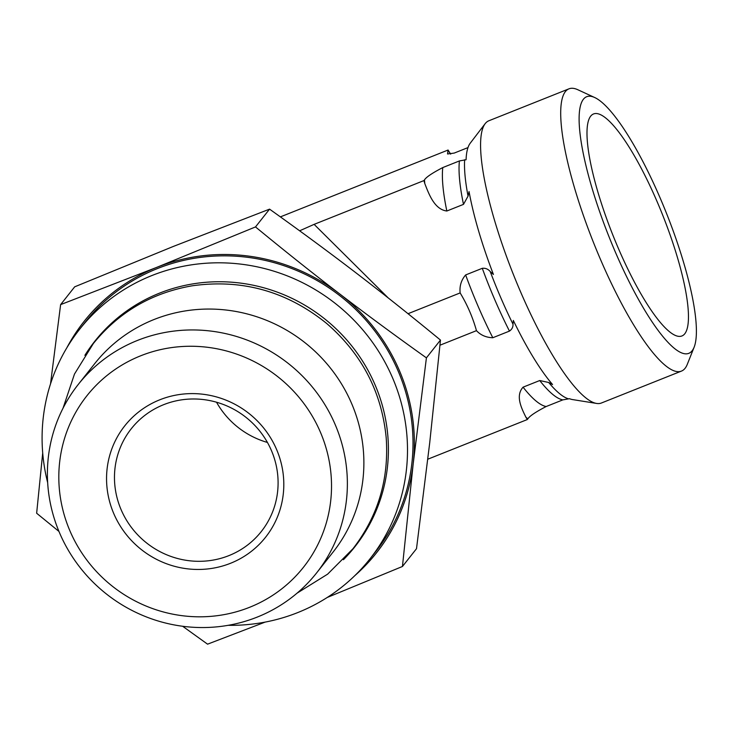 <?xml version="1.0" encoding="UTF-8"?>
<svg xmlns="http://www.w3.org/2000/svg" width="733" height="733" viewBox="0 0 733 733"><rect width="100%" height="100%" fill="white"/><g stroke="black" fill="none" stroke-linecap="round" stroke-linejoin="round"><path stroke-width="1.1" d="M316.574 572.968L333.084 552.068A151.923 146.82 -141.7 0 0 304.946 342.678A151.923 146.82 -141.7 0 0 94.713 363.641L78.193 384.532A151.923 146.82 -141.7 0 0 79.311 566.563A151.923 146.82 -141.7 0 0 257.246 617.085A151.923 146.82 -141.7 0 0 316.574 572.968A151.923 146.82 -141.7 0 0 315.456 390.936A151.923 146.82 -141.7 0 0 137.52 340.414A151.923 146.82 -141.7 0 0 78.193 384.532M140.754 355.771A138.116 133.47 38.3 0 1 330.656 501.253A138.116 133.47 38.3 0 1 114.119 587.582A138.116 133.47 38.3 0 1 140.754 355.771M159.803 399.787A89.774 86.76 38.3 0 1 283.24 494.354A89.774 86.76 38.3 0 1 142.495 550.465A89.774 86.76 38.3 0 1 159.803 399.787M216.528 402.215A82.866 80.08 -141.7 0 0 267.426 442.448M163.624 404.689A82.866 80.08 -141.7 0 0 131.271 428.75A82.866 80.08 -141.7 0 0 146.618 542.97A82.866 80.08 -141.7 0 0 261.296 531.535A82.866 80.08 -141.7 0 0 260.682 432.241A82.866 80.08 -141.7 0 0 163.624 404.689M594.6 97.48L577.787 89.719A151.923 34.13 68.3 0 0 568.964 88.83A151.923 34.13 68.3 0 0 565.363 91.616A151.923 34.13 68.3 0 0 597.203 251.648A151.923 34.13 68.3 0 0 681.488 371.081A151.923 34.13 68.3 0 0 685.089 368.296A151.923 34.13 68.3 0 0 687.279 364.365L694.142 347.167A138.116 31.033 -111.7 0 1 692.144 350.731A138.116 31.033 -111.7 0 1 606.283 229.777A138.116 31.033 -111.7 0 1 594.6 97.48A138.116 31.033 -111.7 0 1 666.554 213.477A138.116 31.033 -111.7 0 1 694.142 347.167M568.964 88.83L488.856 120.771A151.923 34.13 68.3 0 0 485.246 123.556A151.923 34.13 68.3 0 0 485.127 123.703A151.923 34.13 68.3 0 0 513.402 274.536A151.923 34.13 68.3 0 0 596.653 403.443A151.923 34.13 68.3 0 0 601.372 403.022L681.488 371.081M684.805 333.753A119.47 26.846 -111.7 0 1 680.691 336.3A119.47 26.846 -111.7 0 1 614.575 239.325A119.47 26.846 -111.7 0 1 590.651 116.19A119.47 26.846 -111.7 0 1 592.319 114.614A119.47 26.846 -111.7 0 1 658.637 205.222A119.47 26.846 -111.7 0 1 684.805 333.753M596.653 403.443L572.446 399.558A139.233 31.281 -111.7 0 1 569.486 398.697L562.834 399.879L546.177 406.522C535.676 411.973 529.574 416.087 527.861 418.855L527.329 419.533L525.909 417.224C521.621 408.391 515.134 395.884 523.069 387.171L539.726 380.537L548.696 382.489L552.554 384.523A139.233 31.281 -111.7 0 1 513.329 320.449L512.99 324.16C513.173 326.991 511.991 329.309 509.462 331.096L492.805 337.739C486.098 337.51 480.646 335.146 476.468 330.656C472.758 317.389 467.315 304.809 460.141 292.925C459.408 286.062 461.24 280.07 465.638 274.948L482.287 268.305C485.448 267.957 488.096 269.048 490.23 271.567L493.419 274.444A139.233 31.281 -111.7 0 1 469.056 191.579L468.048 196.123L463.494 204.37L446.837 211.012C434.477 209.491 428.924 194.181 424.801 183.58L423.921 180.584L424.462 179.906C426.148 177.157 432.25 173.043 442.778 167.573L459.426 160.93L466.078 159.748A139.233 31.281 -111.7 0 1 470.238 143.182L485.127 123.703M467.993 147.59L454.24 153.069L447.542 153.976L448.083 150.027L450.667 154.132M427.806 459.206L527.329 419.533M439.974 345.206L476.468 330.656M409.023 314.503L408.583 313.486L460.141 292.925M408.583 313.486L408.034 313.715M423.921 180.584L314.118 224.362L299.632 230.803M280.373 216.886L448.083 150.027M354.845 575.616A186.457 180.19 -141.7 0 0 413.201 463.732L402.444 566.481L327.248 597.459M265.154 622.097L207.558 644.17L182.654 626.266M58.961 531.443L36.65 513.237L42.706 452.985M50.531 383.863L60.619 304.616L156.835 267.325A186.457 180.19 -141.7 0 0 66.776 347.909M156.835 267.325L255.505 226.928C284.972 251.181 313.046 273.519 339.727 293.951A186.457 180.19 -141.7 0 0 156.835 267.325M339.727 293.951C366.399 314.393 395.289 335.696 426.414 357.86L413.201 463.732A186.457 180.19 -141.7 0 0 339.727 293.951M402.444 566.481L416.5 548.705L429.712 442.833L440.469 340.075C410.993 315.822 382.919 293.484 356.247 273.052C329.575 252.61 300.677 231.307 269.561 209.143L173.345 246.435L74.674 286.832L60.619 304.616M269.561 209.143L255.505 226.928M440.469 340.075L426.414 357.86M84.881 355.34A165.74 160.17 38.3 0 1 324.123 318.424A165.74 160.17 38.3 0 1 343.429 559.719M228.155 625.322A185.073 178.852 -141.7 0 0 297.717 612.596A185.073 178.852 -141.7 0 0 369.991 558.839L375.488 551.876A185.073 178.852 -141.7 0 0 341.212 296.792A185.073 178.852 -141.7 0 0 85.11 322.337L79.604 329.3A185.073 178.852 -141.7 0 0 47.663 482.644M369.991 558.839A185.073 178.852 -141.7 0 0 335.705 303.764A185.073 178.852 -141.7 0 0 79.604 329.3M527.861 418.855A149.853 33.672 -111.7 0 1 525.909 417.224M424.801 183.58A149.853 33.672 -111.7 0 1 424.462 179.906M447.551 150.705A149.853 33.672 -111.7 0 1 449.503 152.336M492.805 337.739A136.045 30.566 -111.7 0 1 465.638 274.948M446.837 211.012A136.045 30.566 -111.7 0 1 442.778 167.573M546.177 406.522A136.045 30.566 -111.7 0 1 523.069 387.171M509.462 331.096A136.045 30.566 -111.7 0 1 482.287 268.305M463.494 204.37A136.045 30.566 -111.7 0 1 459.426 160.93M562.834 399.879A136.045 30.566 -111.7 0 1 539.726 380.537M512.99 324.16A137.896 30.978 -111.7 0 1 490.23 271.567M468.048 196.123A137.896 30.978 -111.7 0 1 464.649 159.748M568.048 398.697A137.896 30.978 -111.7 0 1 548.696 382.489M314.118 224.362L388.206 297.919M297.067 593.162L327.614 574.159L352.958 548.751C377.953 516.298 389.04 479.391 386.218 438.022C381.811 392.302 362.01 354.167 326.826 323.601C286.988 291.322 242.046 278.732 192.019 285.833C151.713 292.888 118.819 312.121 93.348 343.539L74.482 374.059L63.047 408.171"/></g></svg>
